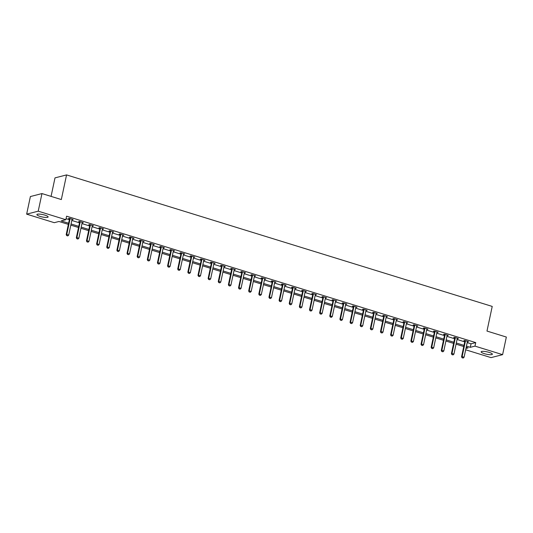<?xml version="1.0" encoding="UTF-8"?>
<svg xmlns="http://www.w3.org/2000/svg" width="533" height="533" viewBox="0 0 533 533"><rect width="100%" height="100%" fill="white"/><g stroke="black" fill="none" stroke-linecap="round" stroke-linejoin="round"><path stroke-width="0.8" d="M44.945 215.145A5.743 1.219 12 0 1 48.13 216.964A5.743 1.219 12 0 1 40.068 216.398A5.743 1.219 12 0 1 36.89 214.579A5.743 1.219 12 0 1 44.945 215.145M489.187 352.4A5.743 1.219 12 0 1 492.372 354.218A5.743 1.219 12 0 1 484.31 353.652A5.743 1.219 12 0 1 481.132 351.833A5.743 1.219 12 0 1 489.187 352.4M51.061 196.384L54.992 177.882L66.565 174.911L492.225 306.422L486.982 331.066L506.35 337.049L502.606 354.652L491.033 357.623L465.662 349.781M68.371 224.38L58.963 221.475L54.266 222.681L26.65 214.146L38.223 211.175L65.839 219.709L61.148 220.915L68.617 223.22M38.223 211.175L41.967 193.572L30.394 196.544L26.65 214.146M467.188 342.612L471.045 343.805L475.736 342.599L66.592 216.191L65.839 219.709M66.059 218.677L69.363 219.703M71.815 220.455L79.504 222.834M81.955 223.587L89.644 225.965M92.089 226.718L99.778 229.097M102.229 229.85L109.918 232.228M112.363 232.988L120.052 235.359M122.503 236.119L130.192 238.491M132.644 239.25L140.332 241.622M142.777 242.382L150.466 244.754M152.918 245.513L160.606 247.892M163.051 248.644L170.74 251.023M173.192 251.776L180.88 254.154M183.332 254.907L191.021 257.286M193.466 258.045L201.154 260.417M203.606 261.177L211.295 263.549M213.74 264.308L221.428 266.68M223.88 267.439L231.569 269.811M234.02 270.571L241.709 272.949M244.154 273.702L251.843 276.081M254.294 276.834L261.983 279.212M264.435 279.965L272.123 282.343M274.568 283.096L282.257 285.475M284.709 286.234L292.397 288.606M294.842 289.366L302.531 291.738M304.983 292.497L312.671 294.869M315.123 295.628L322.811 298M325.257 298.76L332.945 301.138M335.397 301.891L343.085 304.27M345.531 305.023L353.219 307.401M355.671 308.154L363.359 310.532M365.811 311.285L373.5 313.664M375.945 314.423L383.633 316.795M386.085 317.555L393.774 319.927M396.219 320.686L403.907 323.058M406.359 323.817L414.048 326.189M416.5 326.949L424.188 329.327M426.633 330.08L434.322 332.459M436.774 333.212L444.462 335.59M446.914 336.343L454.602 338.721M457.048 339.474L464.736 341.853M467.554 341.353L467.448 341.546A0.74 0.66 75.6 0 0 467.368 341.746L468.534 341.653L464.629 340.447L463.85 340.654L464.863 340.967M457.414 338.222L457.307 338.415A0.74 0.66 75.6 0 0 457.234 338.615L458.393 338.522L454.496 337.316L453.71 337.516L454.729 337.829M447.274 335.09L447.167 335.277A0.74 0.66 75.6 0 0 447.094 335.484L448.253 335.39L444.355 334.184L443.576 334.384L444.589 334.697M436.96 332.339L438.119 332.259L434.222 331.053L433.436 331.253L434.448 331.566M426.82 329.207L427.979 329.127L424.081 327.922L423.302 328.121L424.315 328.435M416.686 326.076L417.845 325.996L413.941 324.79L413.162 324.99L414.174 325.303M406.546 322.945L407.705 322.865L403.807 321.659L403.021 321.859L404.041 322.172M396.405 319.813L397.565 319.727L393.667 318.527L392.888 318.727L393.9 319.04M386.272 316.682L387.431 316.595L383.533 315.396L382.747 315.596L383.76 315.909M376.131 313.551L377.291 313.464L373.393 312.258L372.614 312.465L373.626 312.778M365.991 310.419L367.157 310.333L363.253 309.127L362.473 309.327L363.486 309.64M355.857 307.288L357.017 307.201L353.119 305.995L352.333 306.195L353.346 306.508M345.717 304.15L346.876 304.07L342.979 302.864L342.199 303.064L343.212 303.377M335.583 301.018L336.743 300.938L332.839 299.733L332.059 299.932L333.072 300.246M325.443 297.887L326.602 297.807L322.705 296.601L321.925 296.801L322.938 297.114M315.303 294.756L316.469 294.676L312.565 293.47L311.785 293.67L312.798 293.983M305.349 291.238L305.242 291.431A0.74 0.66 75.6 0 0 305.162 291.631L306.328 291.538L302.431 290.338L301.645 290.538L302.657 290.851M295.209 288.106L295.102 288.3A0.74 0.66 75.6 0 0 295.029 288.5L296.188 288.406L292.291 287.2L291.511 287.407L292.524 287.72M285.075 284.975L284.968 285.168A0.74 0.66 75.6 0 0 284.889 285.368L286.054 285.275L282.15 284.069L281.371 284.269L282.383 284.582M274.935 281.844L274.828 282.03A0.74 0.66 75.6 0 0 274.755 282.237L275.914 282.144L272.017 280.938L271.23 281.138L272.25 281.451M264.794 278.712L264.688 278.899A0.74 0.66 75.6 0 0 264.615 279.105L265.774 279.012L261.876 277.806L261.097 278.006L262.109 278.319M254.661 275.574L254.554 275.768A0.74 0.66 75.6 0 0 254.474 275.974L255.64 275.881L251.743 274.675L250.956 274.875L251.969 275.188M244.52 272.443L244.414 272.636A0.74 0.66 75.6 0 0 244.341 272.843L245.5 272.749L241.602 271.544L240.823 271.743L241.835 272.057M234.387 269.312L234.28 269.505A0.74 0.66 75.6 0 0 234.2 269.711L235.366 269.618L231.462 268.412L230.682 268.612L231.695 268.925M224.246 266.18L224.14 266.373A0.74 0.66 75.6 0 0 224.067 266.573L225.226 266.487L221.328 265.281L220.542 265.481L221.561 265.794M214.106 263.049L213.999 263.242A0.74 0.66 75.6 0 0 213.926 263.442L215.085 263.349L211.188 262.149L210.408 262.349L211.421 262.662M203.793 260.304L204.952 260.217L201.054 259.011L200.268 259.218L201.281 259.531M193.832 256.786L193.726 256.979A0.74 0.66 75.6 0 0 193.652 257.179L194.811 257.086L190.914 255.88L190.134 256.08L191.147 256.393M183.698 253.655L183.592 253.841A0.74 0.66 75.6 0 0 183.512 254.048L184.678 253.955L180.774 252.749L179.994 252.948L181.007 253.262M173.558 250.523L173.452 250.71A0.74 0.66 75.6 0 0 173.378 250.916L174.538 250.823L170.64 249.617L169.854 249.817L170.866 250.13M163.418 247.385L163.311 247.579A0.74 0.66 75.6 0 0 163.238 247.785L164.397 247.692L160.5 246.486L159.72 246.686L160.733 246.999M153.284 244.254L153.178 244.447A0.74 0.66 75.6 0 0 153.098 244.654L154.264 244.56L150.359 243.354L149.58 243.554L150.592 243.867M143.144 241.123L143.037 241.316A0.74 0.66 75.6 0 0 142.964 241.522L144.123 241.429L140.226 240.223L139.446 240.423L140.459 240.736M133.003 237.991L132.897 238.184A0.74 0.66 75.6 0 0 132.824 238.384L133.99 238.291L130.085 237.092L129.306 237.292L130.319 237.605M122.87 234.86L122.763 235.053A0.74 0.66 75.6 0 0 122.683 235.253L123.849 235.16L119.952 233.96L119.165 234.16L120.178 234.473M112.729 231.728L112.623 231.922A0.74 0.66 75.6 0 0 112.55 232.121L113.709 232.028L109.811 230.822L109.032 231.029L110.045 231.342M102.596 228.597L102.489 228.784A0.74 0.66 75.6 0 0 102.409 228.99L103.575 228.897L99.671 227.691L98.891 227.891L99.904 228.204M92.456 225.466L92.349 225.652A0.74 0.66 75.6 0 0 92.276 225.859L93.435 225.765L89.537 224.56L88.751 224.759L89.771 225.073M82.315 222.328L82.209 222.521A0.74 0.66 75.6 0 0 82.135 222.727L83.295 222.634L79.397 221.428L78.618 221.628L79.63 221.941M72.182 219.196L72.075 219.389A0.74 0.66 75.6 0 0 71.995 219.596L73.161 219.503L69.263 218.297L68.477 218.497L69.49 218.81M41.967 193.572L61.328 199.555L66.565 174.911M475.736 342.599L474.99 346.117L502.606 354.652M466.435 346.13L470.299 347.323L474.99 346.117M71.069 223.98L78.757 226.352M81.203 227.111L88.891 229.483M91.343 230.243L99.031 232.615M101.477 233.374L109.165 235.746M111.617 236.505L119.305 238.884M121.757 239.637L129.446 242.015M131.891 242.768L139.579 245.147M142.031 245.9L149.72 248.278M152.165 249.031L159.86 251.409M162.305 252.169L169.994 254.541M172.445 255.3L180.134 257.672M182.579 258.432L190.268 260.804M192.719 261.563L200.408 263.935M202.86 264.694L210.548 267.073M212.993 267.826L220.682 270.204M223.134 270.957L230.822 273.336M233.267 274.089L240.956 276.467M243.408 277.227L251.096 279.598M253.548 280.358L261.237 282.73M263.682 283.489L271.37 285.861M273.822 286.621L281.511 288.993M283.956 289.752L291.644 292.131M294.096 292.884L301.785 295.262M304.236 296.015L311.925 298.393M314.37 299.146L322.059 301.525M324.51 302.278L332.199 304.656M334.644 305.416L342.339 307.788M344.784 308.547L352.473 310.919M354.925 311.678L362.613 314.05M365.058 314.81L372.747 317.182M375.199 317.941L382.887 320.32M385.339 321.073L393.028 323.451M395.473 324.204L403.161 326.582M405.613 327.335L413.302 329.714M415.747 330.467L423.435 332.845M425.887 333.605L433.576 335.977M436.027 336.736L443.716 339.108M446.161 339.867L453.85 342.239M456.301 342.999L463.99 345.371M465.949 348.442L468.107 347.882L466.188 347.289M463.743 346.537L456.055 344.158M453.603 343.405L445.914 341.027M443.469 340.274L435.781 337.895M433.329 337.136L425.64 334.764M423.189 334.004L415.5 331.633M413.055 330.873L405.366 328.501M402.915 327.742L395.226 325.37M392.781 324.61L385.086 322.232M382.641 321.479L374.952 319.1M372.5 318.348L364.812 315.969M362.367 315.216L354.678 312.838M352.226 312.085L344.538 309.706M342.086 308.947L334.398 306.575M331.952 305.815L324.264 303.444M321.812 302.684L314.124 300.312M311.678 299.553L303.99 297.181M301.538 296.421L293.85 294.043M291.398 293.29L283.709 290.911M281.264 290.159L273.576 287.78M271.124 287.027L263.435 284.649M260.99 283.896L253.302 281.517M250.85 280.758L243.161 278.386M240.709 277.626L233.021 275.255M230.576 274.495L222.887 272.123M220.435 271.364L212.747 268.992M210.302 268.232L202.607 265.854M200.161 265.101L192.473 262.722M190.021 261.969L182.333 259.591M179.887 258.838L172.199 256.46M169.747 255.707L162.059 253.328M159.607 252.569L151.918 250.197M149.473 249.437L141.785 247.065M139.333 246.306L131.644 243.934M129.199 243.175L121.511 240.796M119.059 240.043L111.37 237.665M108.919 236.912L101.23 234.533M98.785 233.78L91.096 231.402M88.645 230.649L80.956 228.271M78.511 227.511L70.822 225.139M471.045 343.805L470.299 347.323M467.841 341.44L467.747 341.853M457.7 338.308L457.614 338.721M447.56 335.177L447.473 335.59M437.426 332.046L437.333 332.459M427.286 328.914L427.2 329.327M417.146 325.783L417.059 326.196M407.012 322.645L406.926 323.065M396.872 319.514L396.785 319.933M386.738 316.382L386.645 316.795M376.598 313.251L376.511 313.664M366.457 310.119L366.371 310.532M356.324 306.988L356.237 307.401M346.184 303.857L346.097 304.27M336.05 300.725L335.957 301.138M325.91 297.587L325.823 298.007M315.769 294.456L315.683 294.876M305.636 291.324L305.549 291.744M295.495 288.193L295.409 288.606M285.362 285.062L285.268 285.475M275.221 281.93L275.135 282.343M265.081 278.799L264.994 279.212M254.947 275.668L254.854 276.081M244.807 272.536L244.72 272.949M234.667 269.398L234.58 269.818M224.533 266.267L224.446 266.687M214.393 263.135L214.306 263.549M204.259 260.004L204.166 260.417M194.119 256.873L194.032 257.286M183.978 253.741L183.892 254.154M173.845 250.61L173.758 251.023M163.704 247.479L163.618 247.892M153.571 244.347L153.477 244.76M143.43 241.209L143.344 241.629M133.29 238.078L133.203 238.498M123.156 234.946L123.07 235.359M113.016 231.815L112.929 232.228M102.882 228.684L102.789 229.097M92.742 225.552L92.655 225.965M82.602 222.421L82.515 222.834M72.468 219.29L72.375 219.703M462.184 357.763L463.157 358.063L462.184 357.763L462.124 356.637L461.565 356.784L464.856 341.287A0.74 0.66 75.6 0 0 464.869 341.067L464.829 340.514M467.368 341.746L464.076 357.237L462.124 356.637L465.422 341.147A0.74 0.66 75.6 0 0 465.436 340.92L465.416 340.694M463.157 358.063L464.076 357.237M461.565 356.784L462.091 357.783M452.051 354.632L453.023 354.931L452.051 354.632L451.991 353.506L451.424 353.645L454.722 338.155A0.74 0.66 75.6 0 0 454.736 337.935L454.696 337.382M457.234 338.615L453.936 354.105L451.991 353.506L455.282 338.015A0.74 0.66 75.6 0 0 455.295 337.789L455.282 337.562M453.023 354.931L453.936 354.105M451.424 353.645L451.951 354.652M441.91 351.5L442.883 351.8L441.91 351.5L441.85 350.374L441.291 350.514L444.582 335.024A0.74 0.66 75.6 0 0 444.595 334.804L444.555 334.244M447.094 335.484L443.802 350.974L441.85 350.374L445.142 334.884A0.74 0.66 75.6 0 0 445.162 334.657L445.142 334.431M442.883 351.8L443.802 350.974M441.291 350.514L441.817 351.52M431.77 348.369L432.749 348.669L431.77 348.369L431.717 347.243L431.15 347.383L434.442 331.892A0.74 0.66 75.6 0 0 434.462 331.673L434.415 331.113M437.14 331.952L437.033 332.146A0.74 0.66 75.6 0 0 436.953 332.352L433.662 347.842L431.717 347.243L435.008 331.746A0.74 0.66 75.6 0 0 435.021 331.526L435.001 331.299M432.749 348.669L433.662 347.842M431.15 347.383L431.677 348.389M421.636 345.231L422.609 345.537L421.636 345.231L421.576 344.105L421.01 344.251L424.308 328.761A0.74 0.66 75.6 0 0 424.321 328.541L424.281 327.982M427 328.821L426.893 329.014A0.74 0.66 75.6 0 0 426.82 329.221L423.528 344.711L421.576 344.105L424.868 328.614A0.74 0.66 75.6 0 0 424.881 328.395L424.868 328.161M422.609 345.537L423.528 344.711M421.01 344.251L421.543 345.257M411.496 342.099L412.469 342.406L411.496 342.099L411.436 340.973L410.876 341.12L414.168 325.63A0.74 0.66 75.6 0 0 414.181 325.403L414.141 324.85M416.866 325.69L416.759 325.883A0.74 0.66 75.6 0 0 416.679 326.089L413.388 341.58L411.436 340.973L414.734 325.483A0.74 0.66 75.6 0 0 414.747 325.263L414.727 325.03M412.469 342.406L413.388 341.58M410.876 341.12L411.403 342.126M401.362 338.968L402.335 339.268L401.362 338.968L401.302 337.842L400.736 337.989L404.027 322.498A0.74 0.66 75.6 0 0 404.047 322.272L404.007 321.719M406.726 322.558L406.619 322.751A0.74 0.66 75.6 0 0 406.546 322.958L403.248 338.448L401.302 337.842L404.594 322.352A0.74 0.66 75.6 0 0 404.607 322.132L404.594 321.899M402.335 339.268L403.248 338.448M400.736 337.989L401.262 338.995M391.222 335.837L392.195 336.136L391.222 335.837L391.162 334.711L390.602 334.857L393.894 319.367A0.74 0.66 75.6 0 0 393.907 319.14L393.867 318.587M396.585 319.427L396.479 319.62A0.74 0.66 75.6 0 0 396.405 319.82L393.114 335.31L391.162 334.711L394.453 319.22A0.74 0.66 75.6 0 0 394.473 319L394.453 318.767M392.195 336.136L393.114 335.31M390.602 334.857L391.129 335.863M381.082 332.705L382.061 333.005L381.082 332.705L381.028 331.579L380.462 331.726L383.753 316.236A0.74 0.66 75.6 0 0 383.767 316.009L383.727 315.456M386.452 316.296L386.345 316.489A0.74 0.66 75.6 0 0 386.265 316.689L382.974 332.179L381.028 331.579L384.32 316.089A0.74 0.66 75.6 0 0 384.333 315.862L384.313 315.636M382.061 333.005L382.974 332.179M380.462 331.726L380.988 332.732M370.948 329.574L371.921 329.874L370.948 329.574L370.888 328.448L370.322 328.594L373.62 313.098A0.74 0.66 75.6 0 0 373.633 312.878L373.593 312.325M376.311 313.164L376.205 313.357A0.74 0.66 75.6 0 0 376.131 313.557L372.84 329.048L370.888 328.448L374.179 312.958A0.74 0.66 75.6 0 0 374.193 312.731L374.179 312.505M371.921 329.874L372.84 329.048M370.322 328.594L370.855 329.594M360.808 326.443L361.78 326.742L360.808 326.443L360.748 325.317L360.188 325.456L363.479 309.966A0.74 0.66 75.6 0 0 363.493 309.746L363.453 309.187M366.178 310.033L366.071 310.219A0.74 0.66 75.6 0 0 365.991 310.426L362.7 325.916L360.748 325.317L364.046 309.826A0.74 0.66 75.6 0 0 364.059 309.6L364.039 309.373M361.78 326.742L362.7 325.916M360.188 325.456L360.714 326.462M350.667 323.311L351.647 323.611L350.667 323.311L350.614 322.185L350.048 322.325L353.339 306.835A0.74 0.66 75.6 0 0 353.359 306.615L353.312 306.055M356.037 306.901L355.931 307.088A0.74 0.66 75.6 0 0 355.857 307.294L352.56 322.785L350.614 322.185L353.905 306.695A0.74 0.66 75.6 0 0 353.919 306.468L353.905 306.242M351.647 323.611L352.56 322.785M350.048 322.325L350.574 323.331M340.534 320.18L341.506 320.48L340.534 320.18L340.474 319.047L339.914 319.194L343.205 303.703A0.74 0.66 75.6 0 0 343.219 303.484L343.179 302.924M345.897 303.763L345.79 303.957A0.74 0.66 75.6 0 0 345.717 304.163L342.426 319.653L340.474 319.047L343.765 303.557A0.74 0.66 75.6 0 0 343.785 303.337L343.765 303.104M341.506 320.48L342.426 319.653M339.914 319.194L340.44 320.2M330.393 317.042L331.373 317.348L330.393 317.042L330.333 315.916L329.774 316.062L333.065 300.572A0.74 0.66 75.6 0 0 333.078 300.352L333.038 299.793M335.763 300.632L335.657 300.825A0.74 0.66 75.6 0 0 335.577 301.032L332.286 316.522L330.333 315.916L333.631 300.425A0.74 0.66 75.6 0 0 333.645 300.206L333.625 299.972M331.373 317.348L332.286 316.522M329.774 316.062L330.3 317.068M320.26 313.91L321.232 314.21L320.26 313.91L320.2 312.784L319.633 312.931L322.931 297.441A0.74 0.66 75.6 0 0 322.945 297.214L322.905 296.661M325.623 297.501L325.516 297.694A0.74 0.66 75.6 0 0 325.443 297.9L322.145 313.391L320.2 312.784L323.491 297.294A0.74 0.66 75.6 0 0 323.504 297.074L323.491 296.841M321.232 314.21L322.145 313.391M319.633 312.931L320.166 313.937M310.119 310.779L311.092 311.079L310.119 310.779L310.059 309.653L309.5 309.8L312.791 294.309A0.74 0.66 75.6 0 0 312.804 294.083L312.764 293.53M315.483 294.369L315.376 294.562A0.74 0.66 75.6 0 0 315.303 294.769L312.012 310.259L310.059 309.653L313.351 294.163A0.74 0.66 75.6 0 0 313.371 293.943L313.351 293.71M311.092 311.079L312.012 310.259M309.5 309.8L310.026 310.806M299.979 307.648L300.958 307.947L299.979 307.648L299.926 306.522L299.359 306.668L302.651 291.178A0.74 0.66 75.6 0 0 302.671 290.951L302.624 290.398M305.162 291.631L301.871 307.121L299.926 306.522L303.217 291.031A0.74 0.66 75.6 0 0 303.23 290.811L303.217 290.578M300.958 307.947L301.871 307.121M299.359 306.668L299.886 307.674M289.845 304.516L290.818 304.816L289.845 304.516L289.785 303.39L289.226 303.537L292.517 288.047A0.74 0.66 75.6 0 0 292.53 287.82L292.49 287.267M295.029 288.5L291.738 303.99L289.785 303.39L293.077 287.9A0.74 0.66 75.6 0 0 293.09 287.673L293.077 287.447M290.818 304.816L291.738 303.99M289.226 303.537L289.752 304.543M279.705 301.385L280.678 301.685L279.705 301.385L279.645 300.259L279.085 300.399L282.377 284.908A0.74 0.66 75.6 0 0 282.39 284.689L282.35 284.136M284.889 285.368L281.597 300.859L279.645 300.259L282.943 284.769A0.74 0.66 75.6 0 0 282.956 284.542L282.936 284.316M280.678 301.685L281.597 300.859M279.085 300.399L279.612 301.405M269.571 298.253L270.544 298.553L269.571 298.253L269.511 297.128L268.945 297.267L272.243 281.777A0.74 0.66 75.6 0 0 272.256 281.557L272.216 280.998M274.755 282.237L271.457 297.727L269.511 297.128L272.803 281.637A0.74 0.66 75.6 0 0 272.816 281.411L272.803 281.184M270.544 298.553L271.457 297.727M268.945 297.267L269.471 298.273M259.431 295.122L260.404 295.422L259.431 295.122L259.371 293.996L258.811 294.136L262.103 278.646A0.74 0.66 75.6 0 0 262.116 278.426L262.076 277.866M264.615 279.105L261.323 294.596L259.371 293.996L262.662 278.506A0.74 0.66 75.6 0 0 262.682 278.279L262.662 278.053M260.404 295.422L261.323 294.596M258.811 294.136L259.338 295.142M249.291 291.984L250.27 292.291L249.291 291.984L249.237 290.858L248.671 291.005L251.962 275.514A0.74 0.66 75.6 0 0 251.982 275.294L251.936 274.735M254.474 275.974L251.183 291.464L249.237 290.858L252.529 275.368A0.74 0.66 75.6 0 0 252.542 275.148L252.522 274.915M250.27 292.291L251.183 291.464M248.671 291.005L249.197 292.011M239.157 288.853L240.13 289.159L239.157 288.853L239.097 287.727L238.531 287.873L241.829 272.383A0.74 0.66 75.6 0 0 241.842 272.163L241.802 271.603M244.341 272.843L241.049 288.333L239.097 287.727L242.388 272.236A0.74 0.66 75.6 0 0 242.402 272.017L242.388 271.783M240.13 289.159L241.049 288.333M238.531 287.873L239.064 288.879M229.017 285.721L229.989 286.021L229.017 285.721L228.957 284.595L228.397 284.742L231.688 269.252A0.74 0.66 75.6 0 0 231.702 269.025L231.662 268.472M234.2 269.711L230.909 285.202L228.957 284.595L232.255 269.105A0.74 0.66 75.6 0 0 232.268 268.885L232.248 268.652M229.989 286.021L230.909 285.202M228.397 284.742L228.924 285.748M218.883 282.59L219.856 282.89L218.883 282.59L218.823 281.464L218.257 281.611L221.548 266.12A0.74 0.66 75.6 0 0 221.568 265.894L221.521 265.341M224.067 266.573L220.769 282.07L218.823 281.464L222.114 265.974A0.74 0.66 75.6 0 0 222.128 265.754L222.114 265.521M219.856 282.89L220.769 282.07M218.257 281.611L218.783 282.617M208.743 279.459L209.716 279.758L208.743 279.459L208.683 278.333L208.123 278.479L211.414 262.989A0.74 0.66 75.6 0 0 211.428 262.762L211.388 262.209M213.926 263.442L210.635 278.932L208.683 278.333L211.974 262.842A0.74 0.66 75.6 0 0 211.994 262.622L211.974 262.389M209.716 279.758L210.635 278.932M208.123 278.479L208.65 279.485M198.602 276.327L199.582 276.627L198.602 276.327L198.549 275.201L197.983 275.348L201.274 259.857A0.74 0.66 75.6 0 0 201.287 259.631L201.247 259.078M203.972 259.917L203.866 260.111A0.74 0.66 75.6 0 0 203.786 260.311L200.495 275.801L198.549 275.201L201.84 259.711A0.74 0.66 75.6 0 0 201.854 259.484L201.834 259.258M199.582 276.627L200.495 275.801M197.983 275.348L198.509 276.354M188.469 273.196L189.442 273.496L188.469 273.196L188.409 272.07L187.843 272.21L191.14 256.719A0.74 0.66 75.6 0 0 191.154 256.5L191.114 255.947M193.652 257.179L190.361 272.669L188.409 272.07L191.7 256.58A0.74 0.66 75.6 0 0 191.713 256.353L191.7 256.126M189.442 273.496L190.361 272.669M187.843 272.21L188.376 273.216M178.328 270.064L179.301 270.364L178.328 270.064L178.269 268.938L177.709 269.078L181 253.588A0.74 0.66 75.6 0 0 181.013 253.368L180.973 252.809M183.512 254.048L180.221 269.538L178.269 268.938L181.566 253.448A0.74 0.66 75.6 0 0 181.58 253.222L181.56 252.995M179.301 270.364L180.221 269.538M177.709 269.078L178.235 270.084M168.188 266.933L169.168 267.233L168.188 266.933L168.135 265.807L167.569 265.947L170.86 250.457A0.74 0.66 75.6 0 0 170.88 250.237L170.833 249.677M173.378 250.916L170.08 266.407L168.135 265.807L171.426 250.31A0.74 0.66 75.6 0 0 171.439 250.09L171.426 249.864M169.168 267.233L170.08 266.407M167.569 265.947L168.095 266.953M158.054 263.795L159.027 264.101L158.054 263.795L157.995 262.669L157.435 262.816L160.726 247.325A0.74 0.66 75.6 0 0 160.739 247.105L160.7 246.546M163.238 247.785L159.947 263.275L157.995 262.669L161.286 247.179A0.74 0.66 75.6 0 0 161.306 246.959L161.286 246.726M159.027 264.101L159.947 263.275M157.435 262.816L157.961 263.822M147.914 260.664L148.894 260.97L147.914 260.664L147.854 259.538L147.295 259.684L150.586 244.194A0.74 0.66 75.6 0 0 150.599 243.967L150.559 243.414M153.098 244.654L149.806 260.144L147.854 259.538L151.152 244.047A0.74 0.66 75.6 0 0 151.165 243.828L151.145 243.594M148.894 260.97L149.806 260.144M147.295 259.684L147.821 260.69M137.781 257.532L138.753 257.832L137.781 257.532L137.721 256.406L137.154 256.553L140.452 241.063A0.74 0.66 75.6 0 0 140.465 240.836L140.426 240.283M142.964 241.522L139.666 257.013L137.721 256.406L141.012 240.916A0.74 0.66 75.6 0 0 141.025 240.696L141.012 240.463M138.753 257.832L139.666 257.013M137.154 256.553L137.687 257.559M127.64 254.401L128.613 254.701L127.64 254.401L127.58 253.275L127.021 253.422L130.312 237.931A0.74 0.66 75.6 0 0 130.325 237.705L130.285 237.152M132.824 238.384L129.532 253.875L127.58 253.275L130.871 237.785A0.74 0.66 75.6 0 0 130.891 237.565L130.871 237.332M128.613 254.701L129.532 253.875M127.021 253.422L127.547 254.428M117.5 251.27L118.479 251.569L117.5 251.27L117.447 250.144L116.88 250.29L120.172 234.8A0.74 0.66 75.6 0 0 120.192 234.573L120.145 234.02M122.683 235.253L119.392 250.743L117.447 250.144L120.738 234.653A0.74 0.66 75.6 0 0 120.751 234.427L120.738 234.2M118.479 251.569L119.392 250.743M116.88 250.29L117.407 251.296M107.366 248.138L108.339 248.438L107.366 248.138L107.306 247.012L106.747 247.159L110.038 231.662A0.74 0.66 75.6 0 0 110.051 231.442L110.011 230.889M112.55 232.121L109.258 247.612L107.306 247.012L110.597 231.522A0.74 0.66 75.6 0 0 110.611 231.295L110.597 231.069M108.339 248.438L109.258 247.612M106.747 247.159L107.273 248.158M97.226 245.007L98.199 245.307L97.226 245.007L97.166 243.881L96.606 244.021L99.898 228.53A0.74 0.66 75.6 0 0 99.911 228.311L99.871 227.751M102.409 228.99L99.118 244.48L97.166 243.881L100.464 228.391A0.74 0.66 75.6 0 0 100.477 228.164L100.457 227.937M98.199 245.307L99.118 244.48M96.606 244.021L97.133 245.027M87.092 241.875L88.065 242.175L87.092 241.875L87.032 240.749L86.466 240.889L89.764 225.399A0.74 0.66 75.6 0 0 89.777 225.179L89.737 224.62M92.276 225.859L88.978 241.349L87.032 240.749L90.324 225.259A0.74 0.66 75.6 0 0 90.337 225.033L90.324 224.806M88.065 242.175L88.978 241.349M86.466 240.889L86.992 241.895M76.952 238.744L77.925 239.044L76.952 238.744L76.892 237.611L76.332 237.758L79.624 222.268A0.74 0.66 75.6 0 0 79.637 222.048L79.597 221.488M82.135 222.727L78.844 238.218L76.892 237.611L80.183 222.121A0.74 0.66 75.6 0 0 80.203 221.901L80.183 221.668M77.925 239.044L78.844 238.218M76.332 237.758L76.859 238.764M66.812 235.606L67.791 235.912L66.812 235.606L66.758 234.48L66.192 234.627L69.483 219.136A0.74 0.66 75.6 0 0 69.503 218.916L69.457 218.357M71.995 219.596L68.704 235.086L66.758 234.48L70.05 218.99A0.74 0.66 75.6 0 0 70.063 218.77L70.043 218.537M67.791 235.912L68.704 235.086M66.192 234.627L66.718 235.633M465.436 340.92L464.869 341.067M465.422 341.147L464.856 341.287M455.295 337.789L454.736 337.935M455.282 338.015L454.722 338.155M445.162 334.657L444.595 334.804M445.142 334.884L444.582 335.024M435.021 331.526L434.462 331.673M435.008 331.746L434.442 331.892M424.881 328.395L424.321 328.541M424.868 328.614L424.308 328.761M414.747 325.263L414.181 325.403M414.734 325.483L414.168 325.63M404.607 322.132L404.047 322.272M404.594 322.352L404.027 322.498M394.473 319L393.907 319.14M394.453 319.22L393.894 319.367M384.333 315.862L383.767 316.009M384.32 316.089L383.753 316.236M374.193 312.731L373.633 312.878M374.179 312.958L373.62 313.098M364.059 309.6L363.493 309.746M364.046 309.826L363.479 309.966M353.919 306.468L353.359 306.615M353.905 306.695L353.339 306.835M343.785 303.337L343.219 303.484M343.765 303.557L343.205 303.703M333.645 300.206L333.078 300.352M333.631 300.425L333.065 300.572M323.504 297.074L322.945 297.214M323.491 297.294L322.931 297.441M313.371 293.943L312.804 294.083M313.351 294.163L312.791 294.309M303.23 290.811L302.671 290.951M303.217 291.031L302.651 291.178M293.09 287.673L292.53 287.82M293.077 287.9L292.517 288.047M282.956 284.542L282.39 284.689M282.943 284.769L282.377 284.908M272.816 281.411L272.256 281.557M272.803 281.637L272.243 281.777M262.682 278.279L262.116 278.426M262.662 278.506L262.103 278.646M252.542 275.148L251.982 275.294M252.529 275.368L251.962 275.514M242.402 272.017L241.842 272.163M242.388 272.236L241.829 272.383M232.268 268.885L231.702 269.025M232.255 269.105L231.688 269.252M222.128 265.754L221.568 265.894M222.114 265.974L221.548 266.12M211.994 262.622L211.428 262.762M211.974 262.842L211.414 262.989M201.854 259.484L201.287 259.631M201.84 259.711L201.274 259.857M191.713 256.353L191.154 256.5M191.7 256.58L191.14 256.719M181.58 253.222L181.013 253.368M181.566 253.448L181 253.588M171.439 250.09L170.88 250.237M171.426 250.31L170.86 250.457M161.306 246.959L160.739 247.105M161.286 247.179L160.726 247.325M151.165 243.828L150.599 243.967M151.152 244.047L150.586 244.194M141.025 240.696L140.465 240.836M141.012 240.916L140.452 241.063M130.891 237.565L130.325 237.705M130.871 237.785L130.312 237.931M120.751 234.427L120.192 234.573M120.738 234.653L120.172 234.8M110.611 231.295L110.051 231.442M110.597 231.522L110.038 231.662M100.477 228.164L99.911 228.311M100.464 228.391L99.898 228.53M90.337 225.033L89.777 225.179M90.324 225.259L89.764 225.399M80.203 221.901L79.637 222.048M80.183 222.121L79.624 222.268M70.063 218.77L69.503 218.916M70.05 218.99L69.483 219.136"/></g></svg>
